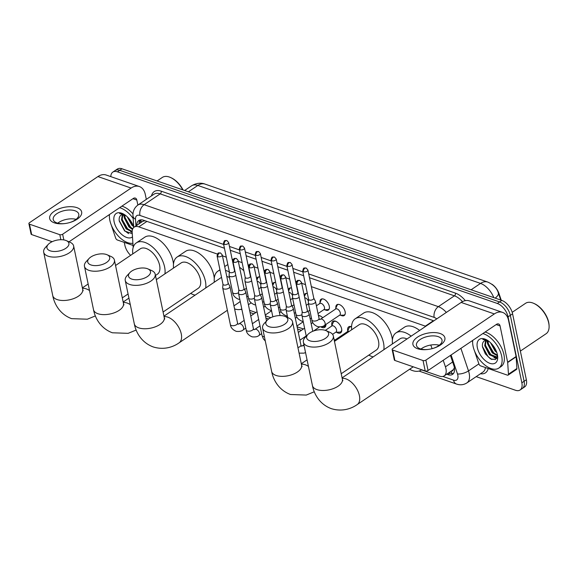 <?xml version="1.0" encoding="UTF-8"?>
<svg xmlns="http://www.w3.org/2000/svg" width="578" height="578" viewBox="0 0 578 578"><rect width="100%" height="100%" fill="white"/><g stroke="black" fill="none" stroke-linecap="round" stroke-linejoin="round"><path stroke-width="0.87" d="M335.89 308.038A6.524 3.613 56 0 1 336.909 304.714A6.524 3.613 56 0 1 341.584 305.878A6.524 3.613 56 0 1 345.131 311.708A6.524 3.613 56 0 1 344.206 315.537A6.524 3.613 56 0 1 340.745 315.227M320.046 302.547A6.524 3.613 56 0 1 321.065 299.223A6.524 3.613 56 0 1 325.739 300.387A6.524 3.613 56 0 1 329.287 306.217A6.524 3.613 56 0 1 328.362 310.046A6.524 3.613 56 0 1 324.901 309.736M304.216 295.416A6.524 3.613 56 0 1 305.22 293.732A6.524 3.613 56 0 1 307.373 293.487M288.371 289.925A6.524 3.613 56 0 1 289.368 288.241A6.524 3.613 56 0 1 291.529 287.996M272.527 284.434A6.524 3.613 56 0 1 273.524 282.75A6.524 3.613 56 0 1 275.684 282.505M256.683 278.943A6.524 3.613 56 0 1 257.68 277.259A6.524 3.613 56 0 1 259.84 277.014M347.739 330.948A6.943 3.844 56 0 1 347.732 330.898A6.943 3.844 56 0 1 348.715 326.83A6.943 3.844 56 0 1 351.561 326.751M331.895 325.457A6.943 3.844 56 0 1 331.888 325.407A6.943 3.844 56 0 1 332.87 321.339A6.943 3.844 56 0 1 337.848 322.582A6.943 3.844 56 0 1 341.62 328.781A6.943 3.844 56 0 1 340.637 332.849A6.943 3.844 56 0 1 336.454 332.213M318.427 315.458A6.943 3.844 56 0 1 322.697 317.741M451.469 370.968A4.082 2.254 -124 0 0 453.26 369.66L454.387 367.875A12.239 4.53 161.4 0 0 454.416 367.875M453.26 369.66A12.239 6.77 56 0 1 452.653 370.173L444.2 375.873A12.239 6.77 -124 0 0 445.428 366.842L443.218 360.289M501.249 300.22L498.995 293.552A11.018 6.098 -124 0 0 491.878 284.203M145.006 220.731L142.701 221.367L134.168 227.125A12.239 6.77 -124 0 0 132.181 232.537L133.178 247.449M217.422 254.089L138.836 226.858A12.239 6.77 -124 0 0 134.168 227.125M425.769 326.303A12.239 6.77 -124 0 0 425.343 326.144L311.361 286.645M305.524 284.622L301.68 283.285M296.644 281.544L295.517 281.154M289.679 279.131L285.835 277.794M280.8 276.053L279.673 275.663M273.835 273.64L269.991 272.303M264.955 270.562L263.828 270.172M257.983 268.149L254.147 266.812M249.111 265.071L247.984 264.681M242.139 262.658L238.302 261.328M233.266 259.58L232.139 259.19M226.294 257.167L222.458 255.837M438.37 345.911L438.045 344.943M421.441 369.869L439.533 376.141A12.239 6.77 -124 0 0 444.2 375.873M249.58 310.314L255.881 312.496M265.425 315.805L270.822 317.676M297.114 326.787L303.421 328.969M334.091 339.604L335.11 339.951M325.927 324.417A6.943 3.844 56 0 1 324.793 327.358A6.943 3.844 56 0 1 320.79 326.845M110.81 176.637A12.239 6.77 56 0 1 112.818 172.107A12.239 6.77 56 0 1 117.486 171.839L497.311 303.457A12.239 6.77 56 0 1 508.069 316.845L521.847 382.802L524.101 381.285A12.239 6.77 56 0 1 522.36 388.459A12.239 6.77 56 0 0 524.101 381.285L510.323 315.328L524.101 381.285L526.356 379.76A12.239 6.77 56 0 1 524.614 386.935L520.106 389.977A12.239 6.77 56 0 1 515.439 390.244L476.185 376.639M497.311 303.457L499.565 301.94A12.239 6.77 56 0 1 510.323 315.328A12.239 6.77 56 0 0 499.565 301.94L119.74 170.315L499.565 301.94L501.82 300.416A12.239 6.77 56 0 1 512.578 313.803L526.356 379.76M112.818 172.107L115.073 170.582A12.239 6.77 56 0 1 119.74 170.315A12.239 6.77 56 0 0 115.073 170.582L117.327 169.065A12.239 6.77 56 0 1 121.994 168.798L501.82 300.416M494.125 353.303A16.321 9.031 56 0 1 491.56 350.376A16.321 9.031 56 0 0 494.125 353.303M487.427 342.79A16.321 9.031 56 0 1 486.698 340.276A16.321 9.031 56 0 0 487.427 342.79M130.888 227.436A16.321 9.031 56 0 1 128.323 224.502A16.321 9.031 56 0 0 130.888 227.436M124.191 216.916A16.321 9.031 56 0 1 123.461 214.402A16.321 9.031 56 0 0 124.191 216.916M130.621 255.353A12.239 6.77 56 0 1 124.862 245.238L124.27 242.384M521.847 382.802A12.239 6.77 56 0 1 520.106 389.977M446.657 374.212L447.885 374.638A12.239 6.77 -124 0 0 452.552 374.371A12.239 6.77 -124 0 0 453.781 365.347L450.435 355.419M224.437 248.258L143.481 220.204A12.239 6.77 -124 0 0 138.814 220.471A12.239 6.77 -124 0 0 136.805 225.341M433.731 320.935A12.239 6.77 -124 0 0 432.221 320.263L309.505 277.736M303.66 275.713L293.66 272.245M287.815 270.222L277.808 266.754M271.971 264.731L261.964 261.263M256.126 259.24L246.12 255.772M240.282 253.749L230.275 250.281M453.542 373.402A12.239 6.77 56 0 1 450.139 373.121L448.911 372.694M139.06 223.823A12.239 6.77 56 0 1 140.078 219.922M54.397 222.855A16.321 8.063 168.2 0 1 54.224 211.288A16.321 8.063 168.2 0 1 76.932 207.654A16.321 8.063 168.2 0 1 70.061 222.451A16.321 8.063 168.2 0 1 64.512 223.607A16.321 8.063 168.2 0 1 54.397 222.855M69.772 222.537A13.056 6.452 -11.8 0 0 78.774 214.185A13.056 6.452 -11.8 0 0 75.01 210.775A13.056 6.452 -11.8 0 0 60.437 211.815A13.056 6.452 -11.8 0 0 53.219 219.524A13.056 6.452 -11.8 0 0 56.984 222.935A13.056 6.452 -11.8 0 0 64.815 223.57M57.764 223.173A13.056 6.452 168.2 0 1 76.072 219.351M133.041 245.426L117.377 240A2.037 1.127 -124 0 1 115.665 238.078L111.308 225.153A2.037 1.127 -124 0 1 111.279 225.066M146.321 199.374L145.273 194.345A16.321 10.939 109.1 0 0 139.349 186.528A16.321 10.939 109.1 0 0 131.105 188.06L62.641 234.227L63.833 239.913M139.349 186.528L106.171 175.026A16.321 10.939 109.1 0 0 97.928 176.565L29.464 222.725A2.037 1.012 -11.8 0 0 28.9 223.643A2.037 1.012 -11.8 0 0 29.485 224.177L31.667 234.589A2.037 1.012 168.2 0 1 31.075 234.054L28.9 223.643M60.856 239.711L59.809 234.682L29.485 224.177M59.809 234.682A2.037 1.012 -11.8 0 0 62.641 234.227M52.165 241.691L31.667 234.589M69.013 241.814L133.28 198.471A4.082 2.738 -70.9 0 1 135.339 198.088A4.082 2.738 -70.9 0 1 136.82 200.046L137.867 205.067M109.119 214.763L109.387 216.056M129.01 218.939A19.58 10.838 56 0 1 128.612 218.224M132.897 243.266A20.396 11.285 56 0 1 109.842 220.37A20.396 11.285 56 0 1 109.488 214.517M123.309 213.925L119.603 213.65L123.605 214.084M132.261 233.693L124.631 231.005L119.249 221.034C118.858 217.978 119.574 215.919 121.409 214.871A10.202 5.643 56 0 1 124.328 214.517M132.47 236.901A14.277 7.904 56 0 1 122.175 234.834A14.277 7.904 56 0 1 114.133 221.851A14.277 7.904 56 0 1 122.529 213.542A14.277 7.904 56 0 1 133.749 227.226M122.832 214.416L122.189 219.337L126.864 228.411L132.167 231.402M122.392 214.489L121.488 219.813L126.163 228.888L132.16 231.857M124.92 214.908L125.007 217.444L129.682 226.511L132.745 228.83M124.357 214.532L124.299 217.913L128.981 226.988L132.485 229.509M128.461 218.051L132.962 225.059M127.276 216.844L131.798 225.088L133.547 226.598M119.617 207.69A20.396 11.285 56 0 1 133.171 218.527M121.871 206.165A20.396 11.285 56 0 1 132.998 213.911M157.093 180.957L162.331 177.424A18.359 10.158 56 0 1 170.524 177.497A18.359 10.158 56 0 1 182.764 189.851M170.524 177.497L171.175 177.793A17.542 9.71 56 0 1 183.06 189.96M130.671 231.756L132.174 232.428M128.778 218.412L132.745 224.567M125.058 217.725L130.483 227.038L132.109 228.476M122.24 219.626L127.666 228.939L129.291 230.376M131.755 231.886L132.16 232.053M119.191 220.594L124.848 230.839L128.641 233.642M50.178 250.823A11.22 5.542 -11.8 0 0 65.451 248.547A11.22 5.542 -11.8 0 0 66.318 240.629A11.22 5.542 -11.8 0 0 65.675 240.376A11.22 5.542 -11.8 0 0 48.249 244.4A11.22 5.542 -11.8 0 0 50.178 250.823M66.318 240.629L70.09 242.29A15.295 7.565 168.2 0 1 73.63 245.939A15.295 7.565 168.2 0 1 65.169 254.977A15.295 7.565 168.2 0 1 48.09 256.191A15.295 7.565 168.2 0 1 43.675 252.196A15.295 7.565 168.2 0 1 45.452 247.435L48.249 244.4M155.468 275.504L157.418 274.182A15.295 8.468 -124 0 0 159.593 265.215A15.295 8.468 -124 0 0 151.27 251.56A15.295 8.468 -124 0 0 140.309 248.815L115.549 265.519M132.781 253.894A22.441 12.42 56 0 1 136.321 242.897A22.441 12.42 56 0 1 152.397 246.914A22.441 12.42 56 0 1 164.593 266.949A22.441 12.42 56 0 1 164.925 273.856M136.321 242.897L144.775 237.197A22.441 12.42 56 0 1 160.85 241.214A22.441 12.42 56 0 1 173.046 261.256A22.441 12.42 56 0 1 173.479 264.225M173.487 267.217A22.441 12.42 56 0 1 173.371 268.156M90.963 264.955A11.22 5.542 -11.8 0 0 106.236 262.679A11.22 5.542 -11.8 0 0 107.103 254.761A11.22 5.542 -11.8 0 0 106.46 254.508A11.22 5.542 -11.8 0 0 89.034 258.532A11.22 5.542 -11.8 0 0 90.963 264.955M107.103 254.761L110.875 256.422A15.295 7.565 168.2 0 1 114.415 260.078A15.295 7.565 168.2 0 1 105.955 269.11A15.295 7.565 168.2 0 1 88.875 270.331A15.295 7.565 168.2 0 1 84.46 266.335A15.295 7.565 168.2 0 1 86.238 261.567L89.034 258.532M163.09 311.997L198.203 288.321A15.295 8.468 -124 0 0 200.378 279.355A15.295 8.468 -124 0 0 192.055 265.692A15.295 8.468 -124 0 0 181.095 262.954L156.335 279.651M173.566 268.033A22.441 12.42 56 0 1 177.106 257.029A22.441 12.42 56 0 1 193.182 261.054A22.441 12.42 56 0 1 205.378 281.089A22.441 12.42 56 0 1 205.71 287.989M195.089 295.156A22.441 12.42 56 0 1 190.675 293.4M177.106 257.029L185.56 251.329A22.441 12.42 56 0 1 201.635 255.353A22.441 12.42 56 0 1 213.831 275.388A22.441 12.42 56 0 1 214.265 278.358M214.272 281.349A22.441 12.42 56 0 1 214.156 282.295M131.748 279.087A11.22 5.542 -11.8 0 0 147.022 276.811A11.22 5.542 -11.8 0 0 147.889 268.893A11.22 5.542 -11.8 0 0 147.246 268.64A11.22 5.542 -11.8 0 0 129.819 272.664A11.22 5.542 -11.8 0 0 131.748 279.087M147.889 268.893L151.66 270.555A15.295 7.565 168.2 0 1 155.2 274.21A15.295 7.565 168.2 0 1 146.74 283.242A15.295 7.565 168.2 0 1 129.66 284.463A15.295 7.565 168.2 0 1 125.245 280.467A15.295 7.565 168.2 0 1 127.023 275.699L129.819 272.664M233.946 305.849L238.989 302.453A15.295 8.468 -124 0 0 240.188 301.29M241.806 309.006A22.441 12.42 56 0 1 234.589 308.919M229.509 277.534A15.295 8.468 -124 0 0 226.771 276.472M214.351 282.165A22.441 12.42 56 0 1 217.892 271.169A22.441 12.42 56 0 1 220.037 270.193M225.492 270.381A22.441 12.42 56 0 1 229.336 271.963M224.698 266.574L226.345 265.468A22.441 12.42 56 0 1 227.869 264.688M239.559 267.325A22.441 12.42 56 0 1 243.837 270.757M269.095 326.686A11.22 5.542 -11.8 0 0 284.369 324.403A11.22 5.542 -11.8 0 0 285.229 316.484A11.22 5.542 -11.8 0 0 284.586 316.231A11.22 5.542 -11.8 0 0 267.159 320.263A11.22 5.542 -11.8 0 0 269.095 326.686M285.229 316.484L289.007 318.146A15.295 7.565 168.2 0 1 292.54 321.801A15.295 7.565 168.2 0 1 284.087 330.84A15.295 7.565 168.2 0 1 267 332.054A15.295 7.565 168.2 0 1 262.593 328.058A15.295 7.565 168.2 0 1 264.37 323.297L267.159 320.263M341.222 373.728L376.329 350.044A15.295 8.468 -124 0 0 378.503 341.078A15.295 8.468 -124 0 0 370.187 327.415A15.295 8.468 -124 0 0 359.227 324.677L334.46 341.374M351.691 329.756A22.441 12.42 56 0 1 355.232 318.76A22.441 12.42 56 0 1 371.307 322.777A22.441 12.42 56 0 1 383.51 342.812A22.441 12.42 56 0 1 383.835 349.719M373.215 356.879A22.441 12.42 56 0 1 368.8 355.123M355.232 318.76L363.685 313.059A22.441 12.42 56 0 1 379.76 317.076A22.441 12.42 56 0 1 391.963 337.111A22.441 12.42 56 0 1 392.397 340.081M392.397 343.072A22.441 12.42 56 0 1 392.289 344.018M309.88 340.818A11.22 5.542 -11.8 0 0 325.154 338.535A11.22 5.542 -11.8 0 0 326.014 330.616A11.22 5.542 -11.8 0 0 325.371 330.37A11.22 5.542 -11.8 0 0 307.944 334.395A11.22 5.542 -11.8 0 0 309.88 340.818M326.014 330.616L329.792 332.285A15.295 7.565 168.2 0 1 333.325 335.934A15.295 7.565 168.2 0 1 324.872 344.972A15.295 7.565 168.2 0 1 307.785 346.186A15.295 7.565 168.2 0 1 303.378 342.19A15.295 7.565 168.2 0 1 305.155 337.429L307.944 334.395M421.615 369.718A22.441 12.42 56 0 1 421.109 370.101A22.441 12.42 56 0 1 409.585 369.255M407.013 338.954A15.295 8.468 -124 0 0 400.012 338.809L342.089 377.875M392.476 343.888A22.441 12.42 56 0 1 396.017 332.892A22.441 12.42 56 0 1 411.168 336.15M421.348 348.78A22.441 12.42 56 0 1 421.55 349.184M396.017 332.892L404.47 327.191A22.441 12.42 56 0 1 419.621 330.45M430.726 345.037A22.441 12.42 56 0 1 432.077 348.664M222.964 284.188L222.696 287.7A3.67 1.813 -11.8 0 0 222.711 287.96A3.67 1.813 -11.8 0 0 223.765 288.921A3.67 1.813 -11.8 0 0 228.881 288.104A3.67 1.813 -11.8 0 0 229.899 286.457A3.67 1.813 -11.8 0 0 229.806 286.211L228.151 283.104M222.971 284.094A2.652 1.308 -11.8 0 0 222.985 284.282A2.652 1.308 -11.8 0 0 223.744 284.976A2.652 1.308 -11.8 0 0 227.436 284.383A2.652 1.308 -11.8 0 0 228.173 283.198A2.652 1.308 -11.8 0 0 228.108 283.018M238.808 289.679L238.541 293.191A3.67 1.813 -11.8 0 0 238.555 293.451A3.67 1.813 -11.8 0 0 239.61 294.412A3.67 1.813 -11.8 0 0 244.725 293.595A3.67 1.813 -11.8 0 0 245.744 291.948A3.67 1.813 -11.8 0 0 245.65 291.702L244.003 288.595M238.815 289.585A2.652 1.308 -11.8 0 0 238.83 289.773A2.652 1.308 -11.8 0 0 239.595 290.467A2.652 1.308 -11.8 0 0 243.28 289.874A2.652 1.308 -11.8 0 0 244.017 288.689A2.652 1.308 -11.8 0 0 243.952 288.509M254.652 295.17L254.385 298.681A3.67 1.813 -11.8 0 0 254.399 298.942A3.67 1.813 -11.8 0 0 255.454 299.903A3.67 1.813 -11.8 0 0 260.57 299.086A3.67 1.813 -11.8 0 0 261.588 297.439A3.67 1.813 -11.8 0 0 261.502 297.193L259.847 294.086M254.66 295.076A2.652 1.308 -11.8 0 0 254.674 295.264A2.652 1.308 -11.8 0 0 255.44 295.958A2.652 1.308 -11.8 0 0 259.125 295.365A2.652 1.308 -11.8 0 0 259.862 294.18A2.652 1.308 -11.8 0 0 259.797 294M321.527 326.7L323.767 326.635A6.12 3.389 -124 0 0 324.894 326.295A6.12 3.389 -124 0 0 325.869 324.453M270.497 300.661L270.229 304.173A3.67 1.813 -11.8 0 0 270.244 304.433A3.67 1.813 -11.8 0 0 271.306 305.394A3.67 1.813 -11.8 0 0 276.414 304.577A3.67 1.813 -11.8 0 0 277.433 302.93A3.67 1.813 -11.8 0 0 277.346 302.684L275.692 299.577M270.504 300.567A2.652 1.308 -11.8 0 0 270.518 300.755A2.652 1.308 -11.8 0 0 271.284 301.449A2.652 1.308 -11.8 0 0 274.969 300.856A2.652 1.308 -11.8 0 0 275.706 299.671A2.652 1.308 -11.8 0 0 275.641 299.491M320.508 316.065A6.12 3.389 -124 0 0 318.521 315.92M335.702 332.234L339.611 332.126A6.12 3.389 -124 0 0 340.738 331.786A6.12 3.389 -124 0 0 341.743 329.547M332.581 334.337L335.991 332.039A3.67 2.03 -124 0 0 336.512 329.886A3.67 2.03 -124 0 0 334.518 326.606A3.67 2.03 -124 0 0 331.88 325.949L325.349 330.356M286.341 306.152L286.074 309.664A3.67 1.813 -11.8 0 0 286.088 309.924A3.67 1.813 -11.8 0 0 287.15 310.885A3.67 1.813 -11.8 0 0 292.258 310.068A3.67 1.813 -11.8 0 0 293.277 308.421A3.67 1.813 -11.8 0 0 293.191 308.175L291.536 305.068M286.348 306.058A2.652 1.308 -11.8 0 0 286.363 306.246A2.652 1.308 -11.8 0 0 287.129 306.94A2.652 1.308 -11.8 0 0 290.821 306.347A2.652 1.308 -11.8 0 0 291.55 305.162A2.652 1.308 -11.8 0 0 291.493 304.982M336.353 321.556A6.12 3.389 -124 0 0 333.896 321.643A6.12 3.389 -124 0 0 333.159 322.56L331.599 326.144M302.186 311.643L301.918 315.154A3.67 1.813 -11.8 0 0 301.933 315.415A3.67 1.813 -11.8 0 0 302.995 316.376A3.67 1.813 -11.8 0 0 308.103 315.559A3.67 1.813 -11.8 0 0 309.122 313.912A3.67 1.813 -11.8 0 0 309.035 313.666L307.38 310.559M302.193 311.549A2.652 1.308 -11.8 0 0 302.207 311.737A2.652 1.308 -11.8 0 0 302.973 312.431A2.652 1.308 -11.8 0 0 306.665 311.838A2.652 1.308 -11.8 0 0 307.402 310.653A2.652 1.308 -11.8 0 0 307.337 310.473M351.561 326.859A6.12 3.389 -124 0 0 349.741 327.134A6.12 3.389 -124 0 0 349.004 328.051L347.443 331.635M349.249 331.404A3.67 2.03 -124 0 0 347.732 331.44L334.279 340.507M258.749 288.841L260.57 287.613A3.67 2.03 -124 0 0 260.931 287.223M229.35 271.79L229.083 275.301A3.67 1.813 -11.8 0 0 229.098 275.562A3.67 1.813 -11.8 0 0 230.16 276.522A3.67 1.813 -11.8 0 0 235.268 275.706A3.67 1.813 -11.8 0 0 235.795 275.273M229.358 271.696A2.652 1.308 -11.8 0 0 229.372 271.884A2.652 1.308 -11.8 0 0 230.138 272.578A2.652 1.308 -11.8 0 0 233.823 271.985A2.652 1.308 -11.8 0 0 234.56 270.8A2.652 1.308 -11.8 0 0 234.495 270.62M259.255 276.905A6.12 3.389 -124 0 0 258.474 277.216A6.12 3.389 -124 0 0 257.737 278.134L256.907 280.034M260.888 284.773A3.67 2.03 -124 0 0 257.174 281.32M274.593 294.332L276.414 293.104A3.67 2.03 -124 0 0 276.775 292.714M245.195 277.281L244.928 280.792A3.67 1.813 -11.8 0 0 244.942 281.053A3.67 1.813 -11.8 0 0 246.004 282.013A3.67 1.813 -11.8 0 0 251.112 281.197A3.67 1.813 -11.8 0 0 251.64 280.764M245.202 277.187A2.652 1.308 -11.8 0 0 245.216 277.375A2.652 1.308 -11.8 0 0 245.982 278.069A2.652 1.308 -11.8 0 0 249.674 277.476A2.652 1.308 -11.8 0 0 250.404 276.291A2.652 1.308 -11.8 0 0 250.346 276.111M275.106 282.396A6.12 3.389 -124 0 0 274.319 282.707A6.12 3.389 -124 0 0 273.582 283.625L272.751 285.525M276.732 290.257A3.67 2.03 -124 0 0 273.026 286.811M290.438 299.823L292.258 298.595A3.67 2.03 -124 0 0 292.62 298.205M261.039 282.772L260.772 286.283A3.67 1.813 -11.8 0 0 260.786 286.544A3.67 1.813 -11.8 0 0 261.848 287.504A3.67 1.813 -11.8 0 0 266.957 286.688A3.67 1.813 -11.8 0 0 267.491 286.255M261.046 282.678A2.652 1.308 -11.8 0 0 261.061 282.866A2.652 1.308 -11.8 0 0 261.827 283.56A2.652 1.308 -11.8 0 0 265.519 282.967A2.652 1.308 -11.8 0 0 266.256 281.782A2.652 1.308 -11.8 0 0 266.191 281.602M290.951 287.887A6.12 3.389 -124 0 0 290.163 288.198A6.12 3.389 -124 0 0 289.426 289.116L288.595 291.016M292.576 295.748A3.67 2.03 -124 0 0 288.87 292.302M306.282 305.314L308.103 304.086A3.67 2.03 -124 0 0 308.464 303.696M276.884 288.263L276.616 291.774A3.67 1.813 -11.8 0 0 276.631 292.034A3.67 1.813 -11.8 0 0 277.693 292.995A3.67 1.813 -11.8 0 0 282.801 292.179A3.67 1.813 -11.8 0 0 283.336 291.745M276.898 288.169A2.652 1.308 -11.8 0 0 276.905 288.357A2.652 1.308 -11.8 0 0 277.671 289.051A2.652 1.308 -11.8 0 0 281.363 288.458A2.652 1.308 -11.8 0 0 282.1 287.273A2.652 1.308 -11.8 0 0 282.035 287.093M306.795 293.378A6.12 3.389 -124 0 0 306.008 293.689A6.12 3.389 -124 0 0 305.271 294.607L304.447 296.507M308.421 301.239A3.67 2.03 -124 0 0 304.714 297.793M323.658 309.772L327.567 309.664A6.12 3.389 -124 0 0 328.694 309.324A6.12 3.389 -124 0 0 329.279 308.71M318.03 313.565L323.947 309.577A3.67 2.03 -124 0 0 324.468 307.424A3.67 2.03 -124 0 0 322.473 304.144A3.67 2.03 -124 0 0 319.844 303.486L316.404 305.805M292.735 293.754L292.461 297.265A3.67 1.813 -11.8 0 0 292.475 297.526A3.67 1.813 -11.8 0 0 293.537 298.486A3.67 1.813 -11.8 0 0 298.645 297.67A3.67 1.813 -11.8 0 0 299.18 297.236M292.743 293.66A2.652 1.308 -11.8 0 0 292.75 293.848A2.652 1.308 -11.8 0 0 293.516 294.542A2.652 1.308 -11.8 0 0 297.208 293.949A2.652 1.308 -11.8 0 0 297.945 292.764A2.652 1.308 -11.8 0 0 297.88 292.584M322.64 298.869A6.12 3.389 -124 0 0 321.852 299.18A6.12 3.389 -124 0 0 321.115 300.098L319.555 303.681M339.503 315.263L343.411 315.154A6.12 3.389 -124 0 0 344.539 314.815A6.12 3.389 -124 0 0 345.124 314.201M324.583 325.327L339.792 315.068A3.67 2.03 -124 0 0 340.312 312.915A3.67 2.03 -124 0 0 338.318 309.635A3.67 2.03 -124 0 0 335.688 308.977L320.472 319.237A3.67 2.03 -124 0 1 321.715 319.107A3.67 2.03 -124 0 1 325.103 323.174A3.67 2.03 -124 0 1 324.583 325.327C323.362 326.541 321.101 326.996 317.799 326.693C314.165 325.176 312.185 322.907 311.845 319.887A3.67 1.813 -11.8 0 0 312.908 320.848A3.67 1.813 -11.8 0 0 313.074 320.898A3.67 1.813 -11.8 0 0 317.105 320.515A3.67 1.813 -11.8 0 0 319.034 318.391L315.509 301.514A3.67 1.813 -11.8 0 0 315.422 301.275L313.767 298.161M308.58 299.245L308.305 302.756A3.67 1.813 -11.8 0 0 308.327 303.017A3.67 1.813 -11.8 0 0 309.382 303.977A3.67 1.813 -11.8 0 0 314.49 303.161A3.67 1.813 -11.8 0 0 315.509 301.514M308.587 299.151A2.652 1.308 -11.8 0 0 308.594 299.339A2.652 1.308 -11.8 0 0 309.36 300.033A2.652 1.308 -11.8 0 0 313.052 299.44A2.652 1.308 -11.8 0 0 313.789 298.255A2.652 1.308 -11.8 0 0 313.724 298.075M338.484 304.36A6.12 3.389 -124 0 0 337.697 304.671A6.12 3.389 -124 0 0 336.96 305.589L335.399 309.172M417.627 348.729A16.321 8.063 168.2 0 1 417.46 337.162A16.321 8.063 168.2 0 1 440.169 333.528A16.321 8.063 168.2 0 1 433.298 348.324A16.321 8.063 168.2 0 1 427.749 349.48A16.321 8.063 168.2 0 1 417.627 348.729M433.009 348.404A13.056 6.452 -11.8 0 0 442.011 340.059A13.056 6.452 -11.8 0 0 438.247 336.649A13.056 6.452 -11.8 0 0 423.667 337.689A13.056 6.452 -11.8 0 0 416.456 345.398A13.056 6.452 -11.8 0 0 420.22 348.809A13.056 6.452 -11.8 0 0 428.045 349.444M420.994 349.047A13.056 6.452 168.2 0 1 439.309 345.225M507.679 362.507A2.037 1.127 -124 0 0 507.636 362.218L516.089 356.518A2.037 1.127 56 0 1 516.132 356.807L507.679 362.507L508.459 374.19A2.037 1.127 -124 0 1 508.134 375.093A2.037 1.127 -124 0 1 507.354 375.136L480.607 365.874A2.037 1.127 -124 0 1 478.902 363.945L474.545 351.027A2.037 1.127 -124 0 1 474.516 350.94M516.089 356.518L508.51 320.219A16.321 10.939 109.1 0 0 502.578 312.395A16.321 10.939 109.1 0 0 494.335 313.933L425.878 360.101L428.052 370.512L496.509 324.345A4.082 2.738 -70.9 0 1 498.576 323.962A4.082 2.738 -70.9 0 1 500.057 325.92L507.636 362.218M516.132 356.807L516.913 368.489A2.037 1.127 56 0 1 516.58 369.393L508.134 375.093M502.578 312.395L469.401 300.9A16.321 10.939 109.1 0 0 461.157 302.431L392.7 348.599A2.037 1.012 -11.8 0 0 392.137 349.517A2.037 1.012 -11.8 0 0 392.722 350.044L394.897 360.462A2.037 1.012 168.2 0 1 394.312 359.928L392.137 349.517M428.052 370.512A2.037 1.012 168.2 0 1 425.213 370.968L423.038 360.549L392.722 350.044M423.038 360.549A2.037 1.012 -11.8 0 0 425.878 360.101M425.213 370.968L394.897 360.462M472.356 340.637L472.623 341.93M512.187 312.322L525.568 303.298A18.359 10.158 56 0 1 533.754 303.371L534.412 303.66A17.542 9.71 56 0 1 548.695 322.401A17.542 9.71 56 0 1 549.071 325.4L549.1 326.122A18.359 10.158 56 0 1 546.094 333.737L520.366 351.092M533.754 303.371A18.359 10.158 56 0 1 548.703 322.979A18.359 10.158 56 0 1 549.1 326.122M492.246 344.813A19.58 10.838 56 0 1 491.849 344.098M482.854 333.557A20.396 11.285 56 0 1 501.675 356.149A20.396 11.285 56 0 1 498.785 368.107A20.396 11.285 56 0 1 484.169 364.451A20.396 11.285 56 0 1 473.079 346.236A20.396 11.285 56 0 1 472.725 340.391M485.101 332.039A20.396 11.285 56 0 1 503.929 354.632A20.396 11.285 56 0 1 501.032 366.589L498.785 368.107M486.546 339.792L482.84 339.524L486.842 339.958M497.6 355.918L495.368 359.624L490.505 358.873L485.325 353.866L482.486 346.908C482.088 343.845 482.811 341.793 484.646 340.745A10.202 5.643 56 0 1 487.565 340.391L487.536 343.787L492.21 352.862L497.593 355.853M477.363 347.725A14.277 7.904 56 0 1 485.766 339.416A14.277 7.904 56 0 1 497.391 354.661A14.277 7.904 56 0 1 497.694 357.11A14.277 7.904 56 0 1 488.858 362.919A14.277 7.904 56 0 1 477.363 347.725M486.062 340.29L485.426 345.211L490.101 354.285L496.921 357.016M485.628 340.363L484.718 345.687L489.393 354.762L496.076 357.551L497.586 356.055M488.157 340.782L488.244 343.31L492.918 352.385L497.499 355.268M496.589 357.283L497.499 356.655M491.697 343.924L496.199 350.933M490.512 342.711L495.028 350.962L496.784 352.472M493.901 357.623L496.675 358.598M492.008 344.278L495.982 350.434M488.287 343.599L493.713 352.912L495.346 354.35M485.469 345.5L490.895 354.813L492.528 356.25M494.992 357.76L496.863 358.338M482.428 346.468L488.085 356.713L491.878 359.516M498.995 293.552L498.619 293.805M141.885 221.916A12.239 7.384 176.2 0 1 140.396 219.857M451.143 371.192A12.239 8.208 109.1 0 0 452.003 373.518M146.92 221.403L138.836 226.858M433.356 320.739L425.343 326.144M452.646 361.98L445.428 366.842M487.76 282.071A14.277 9.573 109.1 0 0 480.549 283.415L197.828 185.444A14.277 9.573 -70.9 0 1 205.038 184.1L487.76 282.071C493.489 284.629 497.015 288.249 498.323 292.923A14.277 5.289 161.4 0 1 495.165 298.111M493.793 297.634A16.321 9.031 -124 0 0 480.549 283.415L471.113 289.773M188.392 191.802L197.828 185.444A16.321 9.031 -124 0 0 191.607 185.798L184.628 190.502M121.994 168.798L117.486 171.839M512.578 313.803L508.069 316.845M442.871 376.444L453.549 380.143A8.157 4.516 -124 0 0 457.819 375.18A8.157 4.516 -124 0 0 457.48 373.944L451.086 354.979M460.897 348.361L468.498 370.895A16.321 9.031 56 0 1 469.17 373.366A16.321 9.031 56 0 1 466.858 382.932L482.912 372.102A16.321 9.031 -124 0 0 485.469 367.557M478.88 363.887L468.498 370.895A8.157 3.02 161.4 0 1 457.48 373.944M151.508 195.877A18.359 10.158 56 0 1 161.226 191.181L455.457 293.14A18.359 10.158 56 0 1 465.333 300.647M488.193 368.497A18.359 10.158 56 0 1 480.463 373.749M137.896 205.053A16.321 9.031 56 0 1 144.124 204.691L160.178 193.861A16.321 9.031 -124 0 0 153.958 194.222L137.896 205.053C134.342 207.719 132.709 211.353 132.998 215.97L133.764 227.436M223.635 244.443L139.941 215.435A8.157 5.469 -70.9 0 1 144.124 204.691L438.355 306.658L454.416 295.828L160.178 193.861A2.037 1.366 109.1 0 0 161.226 191.181M436.744 318.897A8.157 4.516 -124 0 0 434.172 317.394A8.157 5.469 -70.9 0 1 438.355 306.658A16.321 9.031 56 0 1 446.353 312.416M462.472 301.651A16.321 9.031 -124 0 0 454.416 295.828A2.037 1.366 109.1 0 0 455.457 293.14M139.941 215.435A8.157 4.516 -124 0 0 135.505 219.221L135.953 225.919M434.172 317.394L308.703 273.921M302.865 271.898L292.858 268.43M287.02 266.407L277.014 262.939M271.176 260.916L261.169 257.448M255.332 255.425L245.325 251.957M239.48 249.934L229.48 246.466M135.505 219.221A8.157 4.92 176.2 0 1 132.998 215.97M419.007 371.054L456.512 384.052A8.157 5.469 -70.9 0 1 453.549 380.143M450.139 373.121L447.885 374.638M131.105 188.06L97.928 176.565M136.82 200.046L132.94 198.702M95.384 315.913L87.35 319.208L71.6 318.644C60.061 314.41 54.303 304.151 52.742 295.589A15.295 7.565 -11.8 0 0 57.15 299.585A15.295 7.565 -11.8 0 0 74.237 298.371A15.295 7.565 -11.8 0 0 82.69 289.332L73.63 245.939M89.518 290.539A15.295 8.468 -124 0 0 86.252 288.877A15.295 8.468 -124 0 0 82.502 288.422M136.17 330.045L128.143 333.34L112.385 332.784C100.847 328.542 95.088 318.283 93.528 309.721A15.295 7.565 -11.8 0 0 97.935 313.724A15.295 7.565 -11.8 0 0 115.022 312.503A15.295 7.565 -11.8 0 0 123.475 303.464L114.415 260.078M130.303 304.671A15.295 8.468 -124 0 0 127.037 303.009A15.295 8.468 -124 0 0 123.287 302.554M227.371 310.285L179.093 342.841C173.834 346.612 164.376 350.449 153.17 346.916C141.632 342.675 135.873 332.415 134.313 323.861A15.295 7.565 -11.8 0 0 138.72 327.856A15.295 7.565 -11.8 0 0 155.807 326.635A15.295 7.565 -11.8 0 0 164.26 317.604L155.2 274.21M179.093 342.841A15.295 8.468 -124 0 0 181.268 333.874A15.295 8.468 -124 0 0 167.822 317.141A15.295 8.468 -124 0 0 164.073 316.686M314.302 391.776L306.268 395.07L290.51 394.507C278.979 390.273 273.221 380.013 271.653 371.452A15.295 7.565 -11.8 0 0 276.067 375.447A15.295 7.565 -11.8 0 0 293.154 374.233A15.295 7.565 -11.8 0 0 301.608 365.195L292.54 321.801M308.435 366.401A15.295 8.468 -124 0 0 305.162 364.732A15.295 8.468 -124 0 0 301.413 364.277M413.219 366.806L357.226 404.571C351.959 408.335 342.501 412.172 331.295 408.639C319.764 404.405 314.006 394.145 312.438 385.584A15.295 7.565 -11.8 0 0 316.852 389.579A15.295 7.565 -11.8 0 0 333.94 388.365A15.295 7.565 -11.8 0 0 342.393 379.327L333.325 335.934M357.226 404.571A15.295 8.468 -124 0 0 359.393 395.605A15.295 8.468 -124 0 0 345.947 378.872A15.295 8.468 -124 0 0 342.198 378.417M217.841 256.719A2.652 1.777 109.1 0 1 219.207 253.222A2.652 1.777 -70.9 0 1 220.543 252.976C218.296 253.15 218.051 251.892 217.082 256.025A2.652 1.308 -11.8 0 0 217.841 256.719A2.652 1.308 -11.8 0 0 220.803 256.502A2.652 1.308 -11.8 0 0 222.27 254.941L228.173 283.198M245.802 328.152L243.085 329.987A3.67 2.03 -124 0 0 243.605 327.834A3.67 2.03 -124 0 0 240.217 323.767A3.67 2.03 -124 0 0 238.981 323.897L238.114 324.236L237.544 323.051L229.899 286.457M243.085 329.987C241.85 331.208 239.588 331.664 236.301 331.36C232.667 329.836 230.687 327.567 230.355 324.547A3.67 1.813 -11.8 0 0 231.41 325.508A3.67 1.813 -11.8 0 0 231.576 325.559A3.67 1.813 -11.8 0 0 235.614 325.176A3.67 1.813 -11.8 0 0 237.544 323.051M233.685 262.21A2.652 1.777 109.1 0 1 235.051 258.713A2.652 1.777 -70.9 0 1 236.388 258.467C234.141 258.641 233.895 257.383 232.927 261.516A2.652 1.308 -11.8 0 0 233.685 262.21A2.652 1.308 -11.8 0 0 236.648 261.993A2.652 1.308 -11.8 0 0 238.114 260.432L244.017 288.689M261.646 333.643L258.93 335.478A3.67 2.03 -124 0 0 259.45 333.325A3.67 2.03 -124 0 0 256.061 329.258A3.67 2.03 -124 0 0 254.826 329.388L253.959 329.727L253.388 328.542L245.744 291.948M258.93 335.478C257.694 336.699 255.433 337.155 252.145 336.844C248.518 335.327 246.531 333.058 246.199 330.038A3.67 1.813 -11.8 0 0 247.254 330.999A3.67 1.813 -11.8 0 0 247.42 331.05A3.67 1.813 -11.8 0 0 251.459 330.667A3.67 1.813 -11.8 0 0 253.388 328.542M249.537 267.701A2.652 1.777 109.1 0 1 250.895 264.204A2.652 1.777 -70.9 0 1 252.232 263.958C249.985 264.132 249.739 262.874 248.771 267.007A2.652 1.308 -11.8 0 0 249.537 267.701A2.652 1.308 -11.8 0 0 252.492 267.484A2.652 1.308 -11.8 0 0 253.959 265.923L259.862 294.18M265.302 341.027L263.344 338.845L262.044 335.529A3.67 1.813 -11.8 0 0 263.098 336.49A3.67 1.813 -11.8 0 0 263.272 336.541A3.67 1.813 -11.8 0 0 264.399 336.707M265.381 273.192A2.652 1.777 109.1 0 1 266.74 269.695A2.652 1.777 -70.9 0 1 268.076 269.449C265.829 269.623 265.584 268.365 264.616 272.498A2.652 1.308 -11.8 0 0 265.381 273.192A2.652 1.308 -11.8 0 0 268.337 272.975A2.652 1.308 -11.8 0 0 269.803 271.414L275.706 299.671M281.226 278.683A2.652 1.777 109.1 0 1 282.584 275.186A2.652 1.777 -70.9 0 1 283.921 274.94C281.674 275.114 281.435 273.856 280.46 277.989A2.652 1.308 -11.8 0 0 281.226 278.683A2.652 1.308 -11.8 0 0 284.188 278.466A2.652 1.308 -11.8 0 0 285.648 276.905L291.55 305.162M297.908 347.494A3.67 1.813 -11.8 0 0 300.921 345.008L301.492 346.2L302.359 345.861A3.67 2.03 -124 0 1 303.602 345.731A3.67 2.03 -124 0 1 304.165 345.955M297.07 284.174A2.652 1.777 109.1 0 1 298.429 280.677A2.652 1.777 -70.9 0 1 299.765 280.431C297.518 280.605 297.28 279.347 296.304 283.48A2.652 1.308 -11.8 0 0 297.07 284.174A2.652 1.308 -11.8 0 0 300.033 283.957A2.652 1.308 -11.8 0 0 301.499 282.396L307.402 310.653M224.235 244.321A2.652 1.777 109.1 0 1 225.593 240.831A2.652 1.777 -70.9 0 1 226.93 240.578C224.683 240.751 224.437 239.502 223.469 243.627A2.652 1.308 -11.8 0 0 224.235 244.321A2.652 1.308 -11.8 0 0 227.19 244.111A2.652 1.308 -11.8 0 0 228.657 242.543L234.56 270.8M239.805 299.447L238.577 299.245C234.943 297.721 232.956 295.452 232.623 292.432A3.67 1.813 -11.8 0 0 233.678 293.393A3.67 1.813 -11.8 0 0 233.844 293.451A3.67 1.813 -11.8 0 0 238.577 292.714M240.08 249.812A2.652 1.777 109.1 0 1 241.438 246.322A2.652 1.777 -70.9 0 1 242.774 246.069C240.527 246.242 240.289 244.993 239.314 249.118A2.652 1.308 -11.8 0 0 240.08 249.812A2.652 1.308 -11.8 0 0 243.042 249.602A2.652 1.308 -11.8 0 0 244.501 248.034L250.404 276.291M255.649 304.938L254.421 304.736C250.787 303.212 248.8 300.943 248.468 297.923A3.67 1.813 -11.8 0 0 249.523 298.884A3.67 1.813 -11.8 0 0 249.696 298.934A3.67 1.813 -11.8 0 0 254.421 298.205M255.924 255.303A2.652 1.777 109.1 0 1 257.282 251.813A2.652 1.777 -70.9 0 1 258.619 251.56C256.372 251.733 256.133 250.476 255.158 254.609A2.652 1.308 -11.8 0 0 255.924 255.303A2.652 1.308 -11.8 0 0 258.886 255.093A2.652 1.308 -11.8 0 0 260.353 253.525L266.256 281.782M271.494 310.429L270.266 310.227C266.631 308.703 264.645 306.434 264.312 303.414A3.67 1.813 -11.8 0 0 265.374 304.375A3.67 1.813 -11.8 0 0 265.54 304.425A3.67 1.813 -11.8 0 0 270.266 303.696M271.768 260.794A2.652 1.777 109.1 0 1 273.127 257.304A2.652 1.777 -70.9 0 1 274.471 257.051C272.216 257.224 271.978 255.967 271.003 260.1A2.652 1.308 -11.8 0 0 271.768 260.794A2.652 1.308 -11.8 0 0 274.731 260.584A2.652 1.308 -11.8 0 0 276.197 259.016L282.1 287.273M287.345 315.92L286.11 315.718C282.476 314.194 280.489 311.925 280.157 308.905A3.67 1.813 -11.8 0 0 281.219 309.866A3.67 1.813 -11.8 0 0 281.385 309.916A3.67 1.813 -11.8 0 0 286.11 309.187M287.613 266.285A2.652 1.777 109.1 0 1 288.971 262.788A2.652 1.777 -70.9 0 1 290.315 262.542C288.061 262.715 287.822 261.458 286.847 265.591A2.652 1.308 -11.8 0 0 287.613 266.285A2.652 1.308 -11.8 0 0 290.575 266.075A2.652 1.308 -11.8 0 0 292.042 264.507L297.945 292.764M303.19 321.411L301.954 321.202C298.32 319.685 296.333 317.416 296.001 314.396A3.67 1.813 -11.8 0 0 297.063 315.357A3.67 1.813 -11.8 0 0 297.229 315.407A3.67 1.813 -11.8 0 0 301.954 314.678M303.457 271.776A2.652 1.777 109.1 0 1 304.816 268.279A2.652 1.777 -70.9 0 1 306.159 268.033C303.905 268.206 303.667 266.949 302.691 271.082A2.652 1.308 -11.8 0 0 303.457 271.776A2.652 1.308 -11.8 0 0 306.419 271.559A2.652 1.308 -11.8 0 0 307.886 269.998L313.789 298.255M494.335 313.933L461.157 302.431M500.057 325.92L496.177 324.576M508.459 374.19L516.913 368.489M140.136 219.907L140.346 222.956M205.038 184.1C203.362 183.399 198.037 181.94 191.607 185.798M498.323 292.923L500.729 300.04M456.512 384.052C460.196 385.309 463.643 384.941 466.858 382.932M240.881 309.331L241.951 309.7M250.036 312.503L253.894 313.84M265.88 317.994L268.654 318.955M297.569 328.976L301.427 330.313M128.07 293.978L122.305 297.865M52.742 295.589L43.675 252.196M83.174 290.756L82.69 289.332M88.152 283.993L82.387 287.88M93.528 309.721L84.46 266.335M123.959 304.888L123.475 303.464M128.937 298.125L123.172 302.012M248.41 304.707L251.105 302.894M217.892 271.169L219.951 269.774M134.313 323.861L125.245 280.467M164.744 319.02L164.26 317.604M221.526 277.324L163.957 316.144M271.653 371.452L262.593 328.058M302.092 366.618L301.608 365.195M307.062 359.856L301.304 363.743M421.109 370.101L421.651 369.732M312.438 385.584L303.378 342.19M342.877 380.75L342.393 379.327M271.566 310.776L265.259 315.032M258.684 319.468L252.376 323.716M265.288 306.159L263.64 307.265M257.066 311.701L250.758 315.956M244.183 320.393L238.981 323.897M230.355 324.547L222.711 287.96M217.082 256.025L222.985 284.282M222.27 254.941L220.543 252.976M287.418 316.267L286.356 316.982M281.132 311.65L279.485 312.756M260.028 325.884L254.826 329.388M246.199 330.038L238.555 293.451M232.927 261.516L238.83 289.773M238.114 260.432L236.388 258.467M303.262 321.758L296.955 326.014M266.501 320.978L261.588 297.439M296.976 317.141L295.329 318.247M262.044 335.529L254.399 298.942M248.771 267.007L254.674 295.264M253.959 265.923L252.232 263.958M324.894 326.295L325.833 325.66M319.583 326.924L313.558 330.992M306.224 335.934L299.917 340.189M280.07 315.566L277.433 302.93M318.507 315.841L318.991 315.516M312.821 322.632L311.174 323.738M304.599 328.174L298.291 332.429M272.838 316.831L270.244 304.433M264.616 272.498L270.518 300.755M269.803 271.414L268.076 269.449M340.738 331.786L341.677 331.151M299.086 353.144L304.035 353.144L305.531 352.508M300.921 345.008L293.277 308.421M333.896 321.643L334.835 321.007M303.92 344.806L302.359 345.861M287.685 317.568L286.088 309.924M280.46 277.989L286.363 306.246M285.648 276.905L283.921 274.94M312.756 331.295L309.122 313.912M349.741 327.134L350.68 326.498M306.275 336.208L301.933 315.415M296.304 283.48L302.207 311.737M301.499 282.396L299.765 280.431M260.281 287.808L261.046 287.786M248.07 296.037L246.777 296.911M234.545 270.706L235.036 271.646M258.474 277.216L258.951 276.891M246.452 288.278L244.523 289.578M232.623 292.432L229.098 275.562M223.469 243.627L229.372 271.884M228.657 242.543L226.93 240.578M276.125 293.299L276.891 293.277M263.915 301.528L262.622 302.402M250.39 276.197L250.888 277.129M274.319 282.707L274.796 282.382M262.296 293.769L260.367 295.069M248.468 297.923L244.942 281.053M239.314 249.118L245.216 277.375M244.501 248.034L242.774 246.069M291.969 298.79L292.735 298.768M279.766 307.019L278.466 307.893M266.234 281.688L266.733 282.62M290.163 288.198L290.64 287.873M278.141 299.26L276.212 300.56M264.312 303.414L260.786 286.544M255.158 254.609L261.061 282.866M260.353 253.525L258.619 251.56M307.814 304.281L308.58 304.259M295.611 312.51L294.31 313.384M282.078 287.179L282.577 288.111M306.008 293.689L306.485 293.364M293.985 304.751L292.056 306.051M280.157 308.905L276.631 292.034M271.003 260.1L276.905 288.357M276.197 259.016L274.471 257.051M328.694 309.324L329.178 309.006M311.455 318.001L310.162 318.875M297.923 292.67L298.421 293.602M321.852 299.18L322.329 298.855M309.83 310.241L307.901 311.542M296.001 314.396L292.475 297.526M286.847 265.591L292.75 293.848M292.042 264.507L290.315 262.542M344.539 314.815L345.023 314.49M319.034 318.391L319.605 319.576L320.472 319.237M337.697 304.671L338.181 304.346M311.845 319.887L308.327 303.017M302.691 271.082L308.594 299.339M307.886 269.998L306.159 268.033"/></g></svg>
